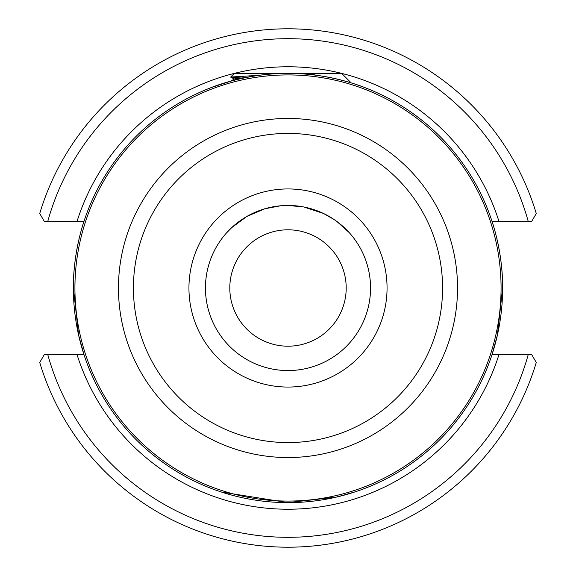 <?xml version="1.0" encoding="UTF-8"?>
<svg xmlns="http://www.w3.org/2000/svg" width="576" height="576" viewBox="0 0 576 576"><rect width="100%" height="100%" fill="white"/><g stroke="black" fill="none" stroke-linecap="round" stroke-linejoin="round"><path stroke-width="0.86" d="M364.414 87.437L364.414 87.437C365.177 87.689 329.249 72.878 288 73.375C246.794 72.878 210.787 87.689 211.586 87.437L230.638 81.187L234.641 78.876L247.198 77.292M221.378 492.019L288 502.625L336.355 497.11L354.622 492.019M205.452 288A82.548 82.548 0 0 0 288 370.548A82.548 82.548 0 0 0 370.548 288A82.548 82.548 0 0 0 288 205.452A82.548 82.548 0 0 0 205.452 288A82.548 82.548 0 0 1 288 205.452L303.631 206.942L288 205.452A82.548 82.548 0 0 1 370.548 288M533.232 218.765L531.734 221.342L492.012 221.342C491.796 220.608 502.992 252.187 502.625 288A214.625 214.625 0 0 1 288 502.625A214.625 214.625 0 0 1 73.375 288L78.617 335.146L83.988 354.658L44.266 354.658L39.73 362.477A259.2 259.2 0 0 0 536.27 362.477L531.734 354.658L531.05 354.658M288 229.802A58.198 58.198 0 0 0 229.802 288A58.198 58.198 0 0 0 288 346.198A58.198 58.198 0 0 0 346.198 288A58.198 58.198 0 0 0 288 229.802M234.59 225.065L231.602 227.722L246.816 216.461L264.91 208.75L280.62 205.783L264.859 208.764M282.398 205.639L280.62 205.783M226.145 233.33L231.602 227.722M229.658 229.601L227.678 231.646M237.931 222.372L234.799 224.885M287.957 205.452L280.757 205.769M39.996 213.977L44.266 221.342L83.988 221.342C84.204 220.608 73.008 252.187 73.375 288A214.625 214.625 0 0 1 288 73.375A214.625 214.625 0 0 1 502.625 288L497.383 335.146L492.012 354.658L531.734 354.658L533.232 357.235M357.739 85.025L363.938 87.257M363.982 87.278L364.392 87.43M327.852 215.712L323.424 213.437M336.931 221.515L349.092 232.481M303.631 206.942L323.381 213.422L334.109 219.528M357.408 243.31L357.826 243.965M42.768 357.235L44.266 354.658L44.95 354.658M45.994 354.658L47.426 354.658M530.006 354.658L528.574 354.658M536.004 362.023L536.27 362.477M536.27 213.523A259.2 259.2 0 0 0 39.73 213.523A259.2 259.2 0 0 1 536.27 213.523L531.734 221.342M47.426 221.342L45.994 221.342M44.266 221.342L42.768 218.765M528.574 221.342L530.006 221.342M310.874 74.599L319.522 73.375L341.654 73.375A221.227 221.227 0 0 0 234.353 73.375L319.522 73.375L303.466 73.937M259.106 75.326L230.688 77.033L242.849 78.178M341.654 73.375L350.546 82.267L350.021 82.534M235.922 79.79L230.738 77.17M305.899 74.124L319.522 73.375M387.058 288A99.058 99.058 0 0 1 288 387.058A99.058 99.058 0 0 1 188.942 288A99.058 99.058 0 0 1 288 188.942A99.058 99.058 0 0 1 387.058 288M133.423 288A154.577 154.577 0 0 0 288 442.577A154.577 154.577 0 0 0 442.577 288A154.577 154.577 0 0 0 288 133.423A154.577 154.577 0 0 0 133.423 288M457.538 288A169.538 169.538 0 0 1 288 457.538A169.538 169.538 0 0 1 118.462 288A169.538 169.538 0 0 1 288 118.462A169.538 169.538 0 0 1 457.538 288M74.923 288A213.077 213.077 0 0 0 288 501.077A213.077 213.077 0 0 0 501.077 288A213.077 213.077 0 0 0 288 74.923A213.077 213.077 0 0 0 74.923 288M73.375 288A214.625 214.625 0 0 1 288 73.375A214.625 214.625 0 0 1 502.625 288M498.946 354.658A221.227 221.227 0 0 1 77.054 354.658M528.221 354.658A249.293 249.293 0 0 1 47.779 354.658M47.779 221.342A249.293 249.293 0 0 1 528.221 221.342M77.054 221.342A221.227 221.227 0 0 1 234.338 73.375M341.662 73.375A221.227 221.227 0 0 1 498.946 221.342M234.346 73.375L230.688 77.033M250.726 76.637L249.106 75.701"/></g></svg>
